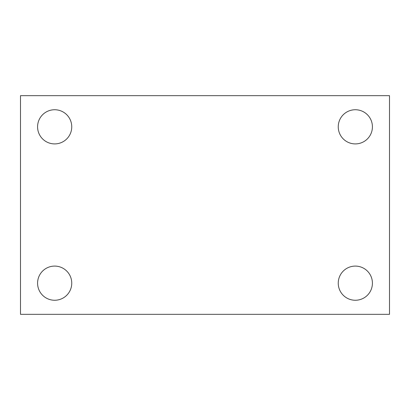 <?xml version="1.0" encoding="UTF-8"?>
<svg xmlns="http://www.w3.org/2000/svg" width="410" height="410" viewBox="0 0 410 410"><rect width="100%" height="100%" fill="white"/><g stroke="black" fill="none" stroke-linecap="round" stroke-linejoin="round"><path stroke-width="0.61" d="M20.5 95.668L389.5 95.668L389.5 314.332L20.5 314.332L20.5 95.668M54.668 266.09A17.082 17.082 0 0 1 71.75 283.172A17.082 17.082 0 0 1 54.668 300.258A17.082 17.082 0 0 1 37.582 283.172A17.082 17.082 0 0 1 54.668 266.09M355.332 266.09A17.082 17.082 0 0 1 372.418 283.172A17.082 17.082 0 0 1 355.332 300.258A17.082 17.082 0 0 1 338.25 283.172A17.082 17.082 0 0 1 355.332 266.09M355.332 109.742A17.082 17.082 0 0 1 372.418 126.828A17.082 17.082 0 0 1 355.332 143.91A17.082 17.082 0 0 1 338.25 126.828A17.082 17.082 0 0 1 355.332 109.742M54.668 109.742A17.082 17.082 0 0 1 71.75 126.828A17.082 17.082 0 0 1 54.668 143.91A17.082 17.082 0 0 1 37.582 126.828A17.082 17.082 0 0 1 54.668 109.742"/></g></svg>
